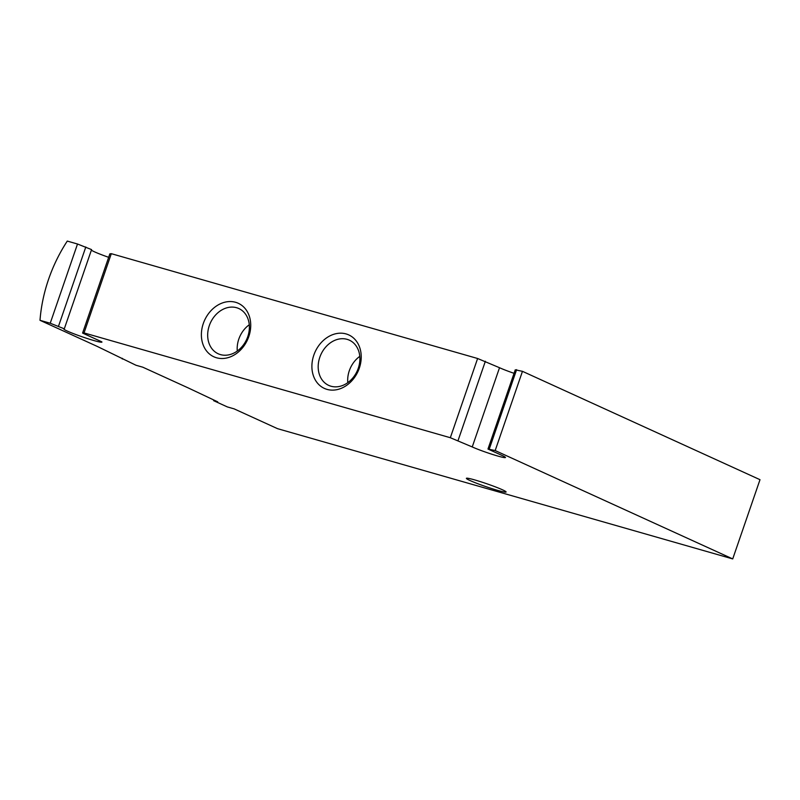 <?xml version="1.0" encoding="UTF-8"?>
<svg xmlns="http://www.w3.org/2000/svg" width="800" height="800" viewBox="0 0 800 800"><rect width="100%" height="100%" fill="white"/><g stroke="black" fill="none" stroke-linecap="round" stroke-linejoin="round"><path stroke-width="1.2" d="M732.72 558.92L495.18 450.56L487.98 449.04L515.26 369.82L522.46 371.33L760 479.69L732.72 558.92L277.54 428.67L234.14 408.87L227.34 406.92L213.64 400.67A147 117.85 114.5 0 1 213.7 400.01M470 480.52A21 1.5 -161 0 0 492.69 488.87A21 1.5 -161 0 0 506.09 491.88A21 1.5 -161 0 0 486.74 483.74A21 1.5 -161 0 0 466.48 478.24A21 1.5 -161 0 0 470 480.52M487.98 449.04L502.14 455.5A19.32 1.38 19 0 1 505.46 457.51A19.32 1.38 19 0 1 492.48 454.43A19.32 1.38 19 0 1 472.24 446.94L450.33 437.72L84.03 332.91L82.59 333.07L101.83 341.85A20.16 1.44 19 0 1 101.93 342.09A20.16 1.44 19 0 1 82.4 336.89A20.16 1.44 19 0 1 63.81 328.96A20.16 1.44 19 0 1 64.3 328.82L50.23 323.23L40 320.31A138.6 111.12 114.5 0 1 67.28 241.08L77.51 244.01L50.23 323.23M213.64 400.67L217.71 401.84L188.46 388.03L142.78 367.19L135.98 365.25L97.1 346.35L40 320.31M64.3 328.82L91.57 249.6L77.51 244.01M108.67 257.32A20.16 1.44 19 0 1 91.38 250.15M514.05 373.32A19.32 1.38 19 0 1 499.52 367.72L477.61 358.5L111.31 253.68L109.86 253.85L82.59 333.07M516.61 369.66L489.33 448.88M522.46 371.33L495.18 450.56M248.81 336.54A29.4 23.57 -65.5 0 0 222.95 302.76A29.4 23.57 -65.5 0 0 206.41 350.79A29.4 23.57 -65.5 0 0 248.81 336.54M359.31 368.16A29.4 23.57 -65.5 0 0 333.45 334.39A29.4 23.57 -65.5 0 0 316.92 382.41A29.4 23.57 -65.5 0 0 359.31 368.16M477.61 358.5L450.33 437.72M111.31 253.68L84.03 332.91M122.28 358.99A147 117.85 114.5 0 1 122.34 358.33M85.81 246.97L58.53 326.19M485.36 361.26L458.08 440.48M359.78 356.37A24.85 19.92 -65.5 0 0 347.79 382.65M358.27 368.28A24.85 19.92 -65.5 0 0 349.35 340.17A24.85 19.92 -65.5 0 0 320.91 354.51A24.85 19.92 -65.5 0 0 328.72 385.39A24.85 19.92 -65.5 0 0 358.27 368.28M249.28 324.75A24.85 19.92 -65.5 0 0 237.29 351.03M247.76 336.66A24.85 19.92 -65.5 0 0 238.84 308.55A24.85 19.92 -65.5 0 0 210.4 322.89A24.85 19.92 -65.5 0 0 218.21 353.77A24.85 19.92 -65.5 0 0 247.76 336.66M499.52 367.72L472.24 446.94"/></g></svg>
